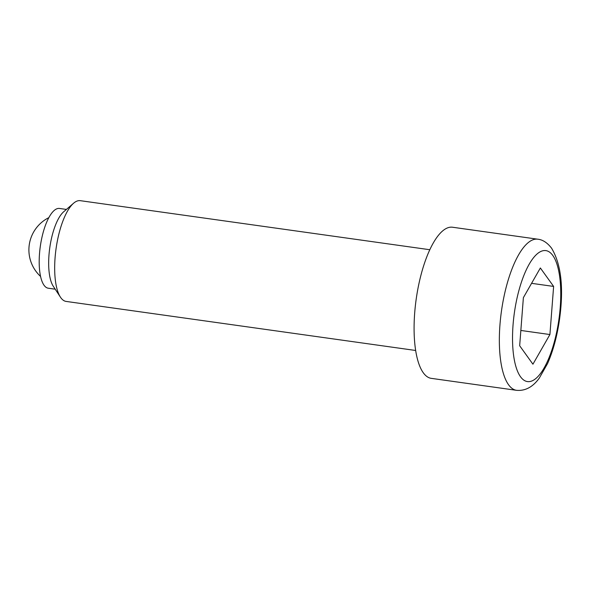 <?xml version="1.0" encoding="UTF-8"?>
<svg xmlns="http://www.w3.org/2000/svg" width="591" height="591" viewBox="0 0 591 591"><rect width="100%" height="100%" fill="white"/><g stroke="black" fill="none" stroke-linecap="round" stroke-linejoin="round"><path stroke-width="0.89" d="M55.214 289.191L48.277 288.216A40.269 13.711 -82 0 1 44.052 285.268A40.269 13.711 -82 0 1 41.451 239.673A40.269 13.711 -82 0 1 59.477 208.453L66.406 209.428M415.665 350.478L66.148 301.425A50.87 17.316 -82 0 1 60.807 297.701A50.87 17.316 -82 0 1 60.422 297.14A50.87 17.316 -82 0 1 56.071 248.641A50.87 17.316 -82 0 1 73.602 203.215A50.87 17.316 -82 0 1 80.287 200.674L429.805 249.727M431.304 378.358A76.305 25.974 -82 0 1 423.289 372.773A76.305 25.974 -82 0 1 418.369 286.376A76.305 25.974 -82 0 1 452.514 227.232L537.78 239.2A76.305 25.974 -82 0 0 503.628 298.344A76.305 25.974 -82 0 0 508.555 384.741A76.305 25.974 -82 0 0 516.564 390.326L431.304 378.358M549.911 334.536L532.934 364.204L519.666 345.75L523.382 297.642L540.359 267.982L553.627 286.428L549.911 334.536L520.848 330.458M531.568 283.333L553.627 286.428M60.422 297.14L53.22 286.155A40.269 13.711 -82 0 1 49.777 247.762A40.269 13.711 -82 0 1 63.658 211.8L73.602 203.215M520.508 376.74A66.133 22.51 98 0 0 554.565 341.007A66.133 22.51 98 0 0 552.784 255.445A66.133 22.51 98 0 0 518.728 291.178A66.133 22.51 98 0 0 520.508 376.74M48.831 217.651A36.036 36.036 0 0 0 40.58 276.448M537.78 239.2C542.701 239.695 547.296 242.687 551.566 248.176C561.154 264.199 563.829 287.787 559.588 318.926C557.21 335.791 553.206 350.655 547.576 363.524L539.31 378.085C532.875 386.994 525.296 391.079 516.564 390.326"/></g></svg>
